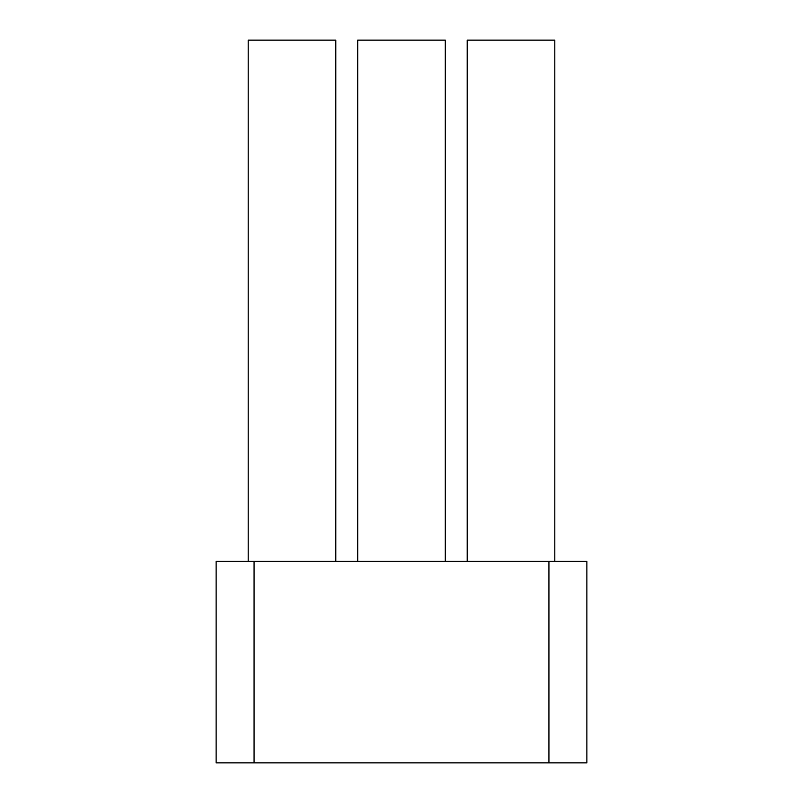 <?xml version="1.0" encoding="UTF-8"?>
<svg xmlns="http://www.w3.org/2000/svg" width="803" height="803" viewBox="0 0 803 803"><rect width="100%" height="100%" fill="white"/><g stroke="black" fill="none" stroke-linecap="round" stroke-linejoin="round"><path stroke-width="1.2" d="M216.137 561.367L216.137 762.85L586.863 762.85L586.863 561.367L216.137 561.367M254.069 561.367L254.069 762.85M548.931 561.367L548.931 762.85M335.805 561.367L335.805 40.15L248.197 40.15L248.197 561.367M554.803 561.367L554.803 40.15L467.195 40.15L467.195 561.367M445.304 561.367L445.304 40.15L357.696 40.15L357.696 561.367"/></g></svg>
